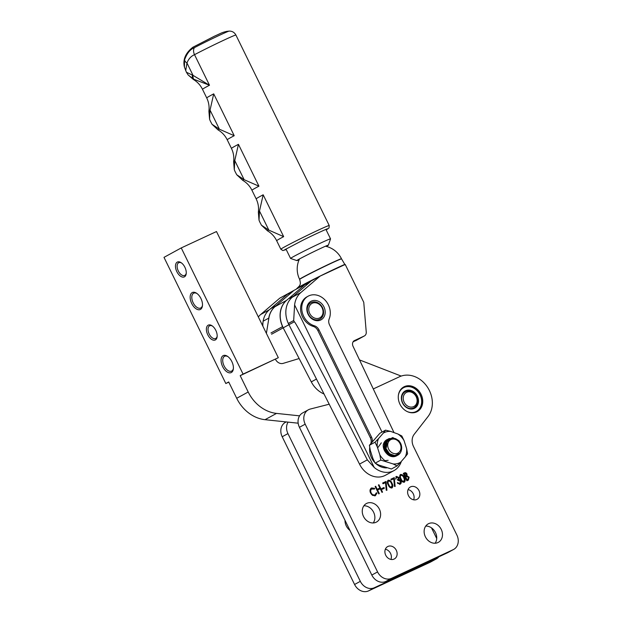 <?xml version="1.0" encoding="UTF-8"?>
<svg xmlns="http://www.w3.org/2000/svg" width="622" height="622" viewBox="0 0 622 622"><rect width="100%" height="100%" fill="white"/><g stroke="black" fill="none" stroke-linecap="round" stroke-linejoin="round"><path stroke-width="0.93" d="M400.591 479.204C399.41 477.307 399.386 475.737 400.521 474.485C402.247 474.392 403.515 475.387 404.308 477.478C405.474 479.391 405.474 480.977 404.316 482.221C402.605 482.299 401.369 481.288 400.591 479.204M388.26 484.942C387.078 483.045 387.055 481.467 388.19 480.215C389.916 480.13 391.176 481.125 391.977 483.216C393.135 485.129 393.135 486.707 391.977 487.959C390.266 488.029 389.03 487.026 388.26 484.942M386.06 481.444L386.907 490.315L386.246 490.222L385.523 482.618L383.028 483.776L382.654 483.022L386.06 481.444L385.484 481.755L386.293 490.229M383.976 487.508L384.349 488.262L382.211 489.25L381.846 488.495L383.976 487.508L383.401 487.819L383.758 488.534M375.696 486.256L377.173 489.281L379.863 488.029L378.386 485.004L378.938 484.748L382.546 492.111L381.994 492.367L380.236 488.783L377.546 490.035L379.303 493.619L378.751 493.876L375.144 486.513L375.696 486.256L375.159 486.552M363.505 516.485A10.543 8.739 61.3 0 0 376.497 522.052A10.543 8.739 61.3 0 0 379.366 509.115A10.543 8.739 61.3 0 0 366.381 503.548A10.543 8.739 61.3 0 0 363.505 516.485M408.444 495.594A7.029 5.823 61.3 0 0 417.105 499.303A7.029 5.823 61.3 0 0 419.018 490.68A7.029 5.823 61.3 0 0 410.357 486.972A7.029 5.823 61.3 0 0 408.444 495.594M329.24 404.199L310.277 409.051A11.717 9.711 61.3 0 0 308.38 409.797A11.717 9.711 61.3 0 0 305.192 424.173L377.57 571.913A11.717 9.711 61.3 0 0 391.526 578.328L453.213 549.654A11.717 9.711 61.3 0 0 453.679 549.42A11.717 9.711 61.3 0 0 456.875 535.044L413.521 446.557A11.717 9.711 -118.7 0 1 414.166 434.366L427.99 416.6A25.067 20.783 61.3 0 0 426.816 386.215A25.067 20.783 61.3 0 0 399.487 376.761L373.286 388.944M399.938 404.176A14.057 11.655 61.3 0 0 417.253 411.593A14.057 11.655 61.3 0 0 421.086 394.348A14.057 11.655 61.3 0 0 403.771 386.931A14.057 11.655 61.3 0 0 399.938 404.176M425.378 536.778A10.543 8.739 61.3 0 0 438.362 542.337A10.543 8.739 61.3 0 0 441.239 529.4A10.543 8.739 61.3 0 0 428.247 523.841A10.543 8.739 61.3 0 0 425.378 536.778M385.726 555.213A7.029 5.823 61.3 0 0 394.379 558.921A7.029 5.823 61.3 0 0 396.3 550.299A7.029 5.823 61.3 0 0 387.638 546.59A7.029 5.823 61.3 0 0 385.726 555.213M371.979 488.682C370.603 489.623 370.339 491.022 371.178 492.888C372.15 494.708 373.441 495.376 375.058 494.894L376.341 492.795L376.979 493.036L375.408 495.664L372.562 495.4L370.603 493.091C369.569 490.789 369.903 489.071 371.606 487.928L374.701 488.379L374.491 489.024L371.264 489.063L370.214 492.111M371.497 494.474L374.732 495.073M394.278 477.618L395.133 486.49L394.472 486.396L393.742 478.792L391.254 479.951L390.88 479.197L394.278 477.618L393.71 477.929L394.519 486.404M398.772 483.38L399.837 483.38L400.405 481.203L398.064 480.378L397.691 479.624L398.445 477.797L396.797 477.144L395.67 479.057L396.416 476.39L398.997 477.541L399.044 479.375L400.926 480.884C401.548 482.353 401.307 483.434 400.195 484.134L397.31 482.812L397.862 482.555L398.772 483.38L399.946 483.325L399.448 483.589M397.691 479.624L397.248 479.873M396.797 477.144L395.646 479.119M403.297 473.428L404.347 472.938C405.396 472.425 406.259 472.767 406.959 473.964L407.045 475.846L409.12 477.191L408.39 480.098L406.905 480.79L403.297 473.428M390.927 559.427A7.029 5.823 61.3 0 0 390.546 553.44A7.029 5.823 61.3 0 0 385.345 549.226M373.254 522.947A10.543 8.739 61.3 0 0 373.62 512.256A10.543 8.739 61.3 0 0 363.87 505.795M435.12 543.239A10.543 8.739 61.3 0 0 435.486 532.549A10.543 8.739 61.3 0 0 425.743 526.088M413.646 499.808A7.029 5.823 61.3 0 0 413.272 493.821A7.029 5.823 61.3 0 0 408.071 489.607M308.38 409.797L302.634 412.938A11.717 9.711 61.3 0 0 299.439 427.314L371.816 575.055A11.717 9.711 61.3 0 0 385.78 581.469L447.467 552.795A11.717 9.711 61.3 0 0 447.933 552.561L453.679 549.42M371.738 488.814L371.264 489.063M371.178 492.888L370.642 493.176M376.256 493.293L374.833 495.975M376.979 493.036L376.403 493.347M374.701 488.379L374.094 488.783M371.031 488.239L374.125 488.698M377.173 489.281L376.644 489.568M376.644 489.576L379.863 488.029M378.938 484.748L378.401 485.043M379.824 488.045L380.197 488.799M377.546 490.035L377.01 490.323M381.861 488.534L383.401 487.819M382.678 483.061L385.484 481.755M391.977 483.216L391.44 483.504M387.84 480.448L390.173 481.552M392.085 485.214L391.751 488.037M389.559 487.042L391.114 487.477M391.051 487.508L392.124 485.409L391.417 483.465C390.834 481.871 389.885 481.039 388.579 480.969L387.467 482.96M388.276 484.973L388.812 484.678C389.372 486.295 390.313 487.135 391.627 487.197L391.09 487.485M388.579 480.969C387.794 481.996 387.871 483.24 388.812 484.678M390.896 479.235L393.71 477.929M398.997 477.541L398.461 477.836M395.841 476.709L398.422 477.851L398.469 479.694L400.35 481.195C400.972 482.664 400.731 483.753 399.627 484.452M399.044 479.375L398.469 479.694M399.954 479.725L399.378 480.044M400.926 480.884L400.389 481.171M397.862 482.555L397.334 482.843M397.287 482.866L398.197 483.698M396.68 477.206L396.222 477.463M404.308 477.478L403.771 477.774M400.179 474.71L402.512 475.814M404.417 479.476L404.09 482.307M401.898 481.311L403.453 481.739M403.39 481.77L404.463 479.671L403.756 477.735C403.173 476.133 402.224 475.301 400.91 475.231L399.806 477.229M400.607 479.235L401.143 478.948C401.711 480.557 402.644 481.397 403.966 481.459L403.421 481.755M400.91 475.231C400.133 476.265 400.21 477.502 401.143 478.948M406.959 473.964L406.423 474.259M403.313 473.466L403.771 473.249C404.821 472.736 405.692 473.078 406.384 474.275L406.469 476.164L408.545 477.502L407.814 480.409M407.045 475.846L406.469 476.164M409.12 477.191L408.584 477.486M405.21 477.331L405.746 477.035L407.083 479.772L406.547 480.067L407.62 479.539M403.686 474.221L404.222 473.925L405.373 476.281L404.836 476.576L405.513 476.234M405.373 476.281L406.407 474.236L404.222 473.925M407.083 479.772L407.752 479.469L408.568 477.447L407.013 476.553L405.746 477.035M286.198 421.926L285.389 422.369A11.717 9.711 61.3 0 0 282.201 436.745L354.579 584.486A11.717 9.711 61.3 0 0 368.543 590.9L430.222 562.226A11.717 9.711 61.3 0 0 430.688 561.985L436.442 558.844A11.717 9.711 61.3 0 0 438.899 556.776M345.016 520.334A10.543 8.739 61.3 0 0 346.267 525.917A10.543 8.739 61.3 0 0 349.929 530.372M436.722 538.535L431.489 527.845M288.087 422.128A11.717 9.711 61.3 0 0 287.947 433.604L360.325 581.337A11.717 9.711 61.3 0 0 374.288 587.759L435.968 559.085A11.717 9.711 61.3 0 0 436.442 558.844M401.936 401.097A9.369 7.767 61.3 0 0 414.205 407.923A9.369 7.767 61.3 0 0 417.479 398.305A9.369 7.767 61.3 0 0 405.21 391.479A9.369 7.767 61.3 0 0 401.936 401.097M401.781 401.042A9.835 8.156 61.3 0 0 412.573 408.942A9.835 8.156 61.3 0 0 418.093 398.111A9.835 8.156 61.3 0 0 407.301 390.212A9.835 8.156 61.3 0 0 401.781 401.042M407.208 411.562A13.466 11.165 61.3 0 0 418.552 409.774A13.466 11.165 61.3 0 0 421.102 397.575A13.466 11.165 61.3 0 0 409.097 386.651A13.466 11.165 61.3 0 0 398.368 395.405M415.683 412.285A13.941 11.554 61.3 0 0 416.39 411.927A13.941 11.554 61.3 0 0 421.265 397.629A13.941 11.554 61.3 0 0 403.017 387.475A13.941 11.554 61.3 0 0 402.341 387.887M392.171 456.05A9.369 7.767 61.3 0 0 392.389 455.296M323.945 306.879A10.543 8.739 -118.7 0 1 320.649 320.027A10.543 8.739 -118.7 0 1 308.084 314.258A10.543 8.739 -118.7 0 1 311.381 301.102A10.543 8.739 -118.7 0 1 323.945 306.879M308.388 314.157A9.369 7.767 61.3 0 0 319.933 319.102A9.369 7.767 61.3 0 0 322.491 307.602A9.369 7.767 61.3 0 0 310.946 302.657A9.369 7.767 61.3 0 0 308.388 314.157M382.032 432.072L329.543 324.933A7.029 5.823 -118.7 0 1 329.186 318.899A16.397 13.598 61.3 0 0 328.354 304.834A16.397 13.598 61.3 0 0 308.147 296.181A16.397 13.598 61.3 0 0 303.676 316.303A16.397 13.598 61.3 0 0 314.382 325.788A7.029 5.823 -118.7 0 1 318.969 329.847L371.505 437.095A7.029 5.823 -118.7 0 1 372.275 441.612M308.147 296.181L306.996 296.811A16.397 13.598 61.3 0 0 302.525 316.932A16.397 13.598 61.3 0 0 313.231 326.41A7.029 5.823 -118.7 0 1 317.819 330.476L370.362 437.725A7.029 5.823 -118.7 0 1 370.875 443.307M369.74 447.459A16.397 13.598 61.3 0 0 371.552 457.823A16.397 13.598 61.3 0 0 374.841 462.597M375.758 463.507A16.397 13.598 61.3 0 0 386.783 467.868M341.556 258.931A23.325 0.708 153.9 0 0 341.556 258.907L345.101 264.902M354.175 340.716L364.243 336.004A4.688 3.887 61.3 0 0 364.43 335.911A4.688 3.887 61.3 0 0 366.249 332.086L363.753 302.284L345.218 264.443L320.011 276.16L279.776 298.163L260.634 314.545A23.426 19.422 61.3 0 0 258.34 316.948M306.529 285.039L306.047 284.083L305.029 284.573L310.666 281.494L292.239 297.262A23.426 19.422 61.3 0 0 288.32 323.471L359.524 464.113A21.086 17.478 61.3 0 0 385.5 475.239L394.006 470.59A21.086 17.478 61.3 0 1 374.219 467.464L294.603 304.959A23.426 19.422 61.3 0 1 300.861 292.55L320.011 276.16M394.006 470.59A21.086 17.478 61.3 0 0 401.338 461.376M394.006 432.601L353.078 346.361A4.688 3.887 61.3 0 1 354.353 340.607A4.688 3.887 61.3 0 1 354.54 340.514M288.32 323.471L293.677 320.548L294.603 304.959M283.298 327.794L271.581 334.216M268.525 320.268A23.426 19.422 -118.7 0 1 274.885 306.755L286.61 300.34A23.426 19.422 -118.7 0 0 282.691 326.55L270.967 332.964M295.007 295.357A23.426 19.422 61.3 0 0 288.927 324.715L294.292 321.799C294.338 319.521 323.036 373.76 367.322 459.845L359.524 464.113M374.219 467.464L367.322 459.845M305.029 284.573L286.61 300.34M289.176 294.525L288.694 293.576L287.675 294.066L293.312 290.987L274.885 306.755M262.873 326.208A23.426 19.422 -118.7 0 1 269.256 309.834L287.675 294.066M353.032 341.937L356.111 340.234M293.11 291.158L288.694 293.576M310.471 281.665L306.047 284.083M299.664 279.433A23.325 0.708 153.9 0 1 303.062 277.326A23.325 0.708 153.9 0 1 326.426 265.571A23.325 0.708 153.9 0 1 341.556 258.907L341.478 258.752A23.325 0.708 153.9 0 0 332.754 262.398L331.168 263.137L332.754 262.398A23.325 0.708 153.9 0 0 331.977 262.756A23.325 0.708 153.9 0 0 331.168 263.137A23.325 0.708 153.9 0 0 302.984 277.171A23.325 0.708 153.9 0 0 299.586 279.278L299.664 279.433C301.188 284.946 299.711 284.674 299.485 285.926L296.212 289.176M385.469 443.097A9.369 7.767 61.3 0 0 384.699 442.903M277.762 304.78A23.426 19.422 61.3 0 0 268.891 318.052L266.395 333.384M276.176 305.651L272.016 307.929A23.426 19.422 61.3 0 0 263.145 321.193L262.461 325.36M288.927 324.715L283.181 327.856L311.295 381.885A23.426 19.422 61.3 0 0 324.109 394.037M287.224 299.812A23.426 19.422 61.3 0 0 283.181 327.856M310.883 302.689A9.369 7.767 -118.7 0 1 320.594 305.052A9.369 7.767 -118.7 0 1 319.879 319.133M311.288 315.789A8.203 6.795 -118.7 0 1 310.44 304.648A8.203 6.795 -118.7 0 1 320.509 305.472A8.203 6.795 -118.7 0 1 321.356 316.614A8.203 6.795 -118.7 0 1 311.288 315.789M404.456 402.776A7.962 6.601 -118.7 0 1 406.22 392.536A7.962 6.601 -118.7 0 1 415.877 396.128A7.962 6.601 -118.7 0 1 414.112 406.368A7.962 6.601 -118.7 0 1 404.456 402.776M403.048 403.577A9.136 7.573 -118.7 0 1 405.21 391.751A9.136 7.573 -118.7 0 1 416.141 395.957A9.136 7.573 -118.7 0 1 413.972 407.783A9.136 7.573 -118.7 0 1 403.048 403.577M385.935 461.368A16.926 14.034 -118.7 0 1 383.02 458.974A16.926 14.034 -118.7 0 1 379.817 454.775L377.266 446.837A16.926 14.034 -118.7 0 1 378.588 438.51L383.261 433.153A16.926 14.034 -118.7 0 1 390.709 431.427L397.924 434.008A16.926 14.034 -118.7 0 1 404.051 440.601L406.601 448.54A16.926 14.034 -118.7 0 1 405.28 456.867L400.607 462.216A16.926 14.034 -118.7 0 1 393.158 463.95L380.788 460.086L375.144 463.172L379.039 465.139L391.417 468.996L397.054 465.917L400.607 462.216M394.006 455.654L393.687 456.245M393.011 456.198L393.291 455.537M394.97 455.708L394.612 456.221M393.975 456.253L394.309 455.685L393.633 456.245M395.887 455.631L395.475 456.097M394.877 456.198L395.25 455.701M396.789 455.428L396.284 455.872M395.724 456.035L396.16 455.584M397.512 455.164A9.369 7.767 -118.7 0 1 396.883 455.638L397.52 455.156M396.673 455.771A9.369 7.767 -118.7 0 1 396.432 455.91A9.369 7.767 -118.7 0 1 387.001 453.936A9.369 7.767 -118.7 0 1 386.402 453.282L383.688 447.599L386.519 440.003L387.117 439.637M396.517 455.786L397.061 455.335M385.034 442.125L385.733 442.234M384.932 442.335L385.656 442.467L384.863 442.499A9.369 7.767 -118.7 0 1 385.593 442.662M385.516 441.301L386.161 441.309M386.472 441.34L387.265 441.472M386.659 442.118L386.184 442.001M385.858 441.939L385.173 441.861M386.068 440.601L386.674 440.531M386.954 440.516L388.338 440.617M387.56 441.208L386.604 441.076M386.309 441.06L385.679 441.076M386.682 440.011L387.242 439.863M387.506 439.816L389.139 439.746M388.563 440.345L387.109 440.29M386.837 440.314L386.246 440.415M387.35 439.529L387.871 439.311M388.12 439.225L390.305 438.945M389.442 439.505L387.685 439.63M387.428 439.684L386.876 439.855M387.965 439.21A9.369 7.767 -118.7 0 1 388.074 439.163L387.965 439.21C385.415 440.143 383.821 442.087 383.191 445.025C383.113 448.151 384.186 450.911 386.402 453.282M390.81 438.712L388.315 439.07A9.369 7.767 -118.7 0 1 390.935 438.666M375.144 463.172L372.92 458.546L370.37 450.608L369.398 445.29L375.035 442.203L377.266 446.837M369.398 445.29L379.918 433.231L385.554 430.144L383.261 433.153M392.84 455.428A9.369 7.767 -118.7 0 1 392.599 456.136M405.28 456.867L407.573 453.858L406.601 448.54M404.051 440.601L401.82 435.975L397.924 434.008M393.158 463.95L397.054 465.917M379.817 454.775L380.788 460.086M378.588 438.51L375.035 442.203M390.709 431.427L385.554 430.144M392.972 455.467L392.707 456.151M391.044 452.077A7.612 6.313 -118.7 0 1 388.594 441.76A7.612 6.313 -118.7 0 1 397.652 440.664A7.612 6.313 -118.7 0 1 400.101 450.973A7.612 6.313 -118.7 0 1 391.044 452.077M393.555 438.308L388.657 438.798L387.444 439.668L385.539 447.77L389.551 453.788L395.157 455.708C402.247 455.84 404.168 444.528 397.769 440.018C394.115 437.546 390.974 437.74 388.353 440.609L385.811 443.315L387.833 439.482L389.1 438.557L395.46 438.611L396.432 439.155M395.157 455.708A9.369 7.767 -118.7 0 1 389.706 453.71A9.369 7.767 -118.7 0 1 385.811 443.315M398.453 454.666L397.38 455.39L390.632 455.545L388.563 454.332L384.575 448.408L386.394 440.267L388.175 439.093M388.408 439L391.106 438.603M390.523 438.837L388.206 439.155L390.476 438.86M387.965 439.241L386.005 440.462L384.101 448.555L388.112 454.573L390.095 455.755L396.929 455.638L397.94 454.962M386.977 439.785L387.522 439.606M387.77 439.536L389.597 439.381M387.568 439.746L389.248 439.653L387.584 439.731M386.34 440.322L386.915 440.221M387.195 440.189L388.672 440.213L386.581 441.122M388.439 440.493L387.024 440.415M386.744 440.43L386.145 440.516M385.889 440.57L386.728 440.454M385.757 440.975L386.379 440.944M386.674 440.951L387.708 441.076M387.397 441.348L386.534 441.216L387.374 441.371M386.231 441.2L385.586 441.2M385.243 441.737L385.92 441.807M386.239 441.853L386.775 441.978M386.526 442.281L386.122 442.172M385.788 442.102L385.096 442.001M384.8 442.639L385.539 442.817M385.446 443.175L384.684 442.957M384.458 443.719L385.282 444.054M385.236 444.497L384.373 444.1M384.248 445.041L385.22 445.632M385.259 446.246L384.225 445.523M384.272 446.79L385.624 448.089M397.209 455.288L396.634 455.739M396.393 455.833L396.914 455.39M396.292 455.553L395.841 456.004M395.584 456.066L396.012 455.615M395.39 455.693L395.001 456.175M394.729 456.214L395.094 455.708L394.706 456.214M394.449 455.701L394.107 456.253M394.123 455.669L393.796 456.253L394.146 455.669M393.446 455.568L393.158 456.214L393.64 455.607M392.84 456.175L393.12 455.498L392.816 456.175M392.358 455.288L392.132 456.043M392.008 456.354L392.801 456.47M391.79 455.957L392 455.164M391.16 454.791L391.013 455.701M390.639 455.553L390.748 454.581M389.769 453.951L389.761 455.117M389.333 454.861L389.263 453.57M387.887 452.233L388.276 454.107M387.716 453.625L384.373 447.506M386.449 453.018L386.581 453.5M385.733 452.466L384.256 449.76M386.005 443.004L387.615 440.664L389.209 439.692M394.239 455.677L390.266 455.382M384.279 444.73L386.021 441.589M394.698 455.708L393.57 456.245M385.15 441.908L386.153 441.34M386.55 441.185L387.926 440.905M385.111 441.97L385.935 441.76M386.301 441.706L387.055 441.674M392.801 455.421L392.404 456.097M384.583 443.268L385.399 443.393M391.821 455.094L391.526 455.879M390.694 454.542L390.499 455.491M384.435 445.679L385.251 446.184M389.325 453.617L389.31 454.845M384.349 447.366L385.974 449.092M387.226 451.385L387.825 453.726M384.101 449.317L384.536 449.877M385.788 452.171L386.029 452.847M326.34 246.429A17.572 0.529 153.9 0 0 328.393 245.138L330.539 238.879A22.252 0.676 153.9 0 0 330.539 238.856A22.252 0.676 153.9 0 0 327.934 239.773A22.252 0.676 153.9 0 0 305.301 250.495A22.252 0.676 153.9 0 0 290.567 258.433A22.252 0.676 153.9 0 0 290.583 258.449L296.849 260.595A17.572 0.529 153.9 0 0 298.894 259.856A17.572 0.529 153.9 0 0 299.128 259.755M328.393 245.138A17.572 0.529 153.9 0 0 326.332 245.845A17.572 0.529 153.9 0 0 308.24 254.421A17.572 0.529 153.9 0 0 296.849 260.595M181.538 262.982A7.029 3.926 -114.9 0 0 178.778 262.686A7.029 3.926 -114.9 0 0 178.654 262.748A7.029 3.926 -114.9 0 0 178.296 270.943A7.029 3.926 -114.9 0 0 184.711 275.429A7.029 3.926 -114.9 0 0 184.835 275.367A7.029 3.926 -114.9 0 0 186.258 273.128M184.889 267.266A8.203 4.579 65.1 0 1 186.219 273.664A8.203 4.579 65.1 0 1 182.44 277.07A8.203 4.579 65.1 0 1 176.842 271.666A8.203 4.579 65.1 0 1 175.979 263.534A8.203 4.579 65.1 0 1 181.103 262.671A8.203 4.579 65.1 0 1 184.889 267.266M197.026 293.545A8.203 4.579 -114.9 0 0 193.745 293.164A8.203 4.579 -114.9 0 0 193.597 293.242A8.203 4.579 -114.9 0 0 193.178 302.797A8.203 4.579 -114.9 0 0 200.657 308.03A8.203 4.579 -114.9 0 0 200.805 307.96A8.203 4.579 -114.9 0 0 202.484 305.27M200.922 298.49A9.369 5.233 65.1 0 1 202.438 305.806A9.369 5.233 65.1 0 1 198.123 309.694A9.369 5.233 65.1 0 1 191.724 303.52A9.369 5.233 65.1 0 1 190.736 294.229A9.369 5.233 65.1 0 1 196.591 293.242A9.369 5.233 65.1 0 1 200.922 298.49M212.452 326.068A7.029 3.926 -114.9 0 0 209.692 325.765A7.029 3.926 -114.9 0 0 209.567 325.827A7.029 3.926 -114.9 0 0 209.21 334.022A7.029 3.926 -114.9 0 0 215.624 338.508A7.029 3.926 -114.9 0 0 215.748 338.446A7.029 3.926 -114.9 0 0 217.171 336.207M215.803 330.352A8.203 4.579 65.1 0 1 217.132 336.751A8.203 4.579 65.1 0 1 213.354 340.148A8.203 4.579 65.1 0 1 207.756 334.745A8.203 4.579 65.1 0 1 206.893 326.62A8.203 4.579 65.1 0 1 212.016 325.749A8.203 4.579 65.1 0 1 215.803 330.352M227.94 356.631A8.203 4.579 -114.9 0 0 224.659 356.243A8.203 4.579 -114.9 0 0 224.511 356.32A8.203 4.579 -114.9 0 0 224.091 365.884A8.203 4.579 -114.9 0 0 231.571 371.116A8.203 4.579 -114.9 0 0 231.718 371.039A8.203 4.579 -114.9 0 0 233.398 368.356M231.835 361.576A9.369 5.233 65.1 0 1 233.351 368.885A9.369 5.233 65.1 0 1 229.036 372.78A9.369 5.233 65.1 0 1 222.637 366.607A9.369 5.233 65.1 0 1 221.65 357.308A9.369 5.233 65.1 0 1 227.504 356.32A9.369 5.233 65.1 0 1 231.835 361.576M240.193 375.665L248.194 392L236.702 398.282L228.702 381.955L225.825 383.525L163.998 257.36L181.243 247.929L216.487 231.54L278.314 357.704L240.193 375.665L243.07 374.094L181.243 247.929M243.07 374.094L278.314 357.704M401.206 376.077L359.508 359.913M299.143 358.536L283.173 363.372A7.029 5.823 -118.7 0 1 275.437 359.275M299.579 415.846L276.518 413.405A35.143 29.133 -118.7 0 1 248.194 392M276.518 413.405L265.026 419.687A35.143 29.133 -118.7 0 1 236.702 398.282M265.026 419.687L298.171 423.193M225.825 383.525L228.795 382.141M259.491 211.029L259.016 220.141L259.662 221.766L261.458 225.211L268.852 230.148L259.491 211.029L263.168 194.795L283.663 236.64L268.852 230.148M234.766 160.562L234.292 169.674L234.937 171.291L236.733 174.743L244.127 179.68L234.766 160.562L238.444 144.327L258.939 186.172L244.127 179.68M210.042 110.094L213.719 93.86L234.214 135.705L219.403 129.213L210.042 110.094L209.567 119.206L210.213 120.823L212.016 124.276L219.403 129.213M192.291 75.285A7.029 4.129 114.5 0 0 193.528 79.142L209.49 85.237A26.94 0.816 153.9 0 0 202.492 89.311C200.401 85.105 197.337 81.809 193.31 79.422A30.843 0.933 -26.1 0 1 193.528 79.142L188.101 74.904L186.406 72.238L193.038 75.379A7.029 3.755 115.6 0 0 193.924 79.297M283.663 236.64A26.94 0.816 153.9 0 0 276.666 240.714L280.841 249.235A26.94 0.816 -26.1 0 1 302.253 237.837A26.94 0.816 -26.1 0 1 329.225 225.529L235.909 35.042C234.401 32.367 232.169 31.053 229.223 31.1L226.96 31.341C221.502 32.562 221.207 33.199 214.326 36.247L192.867 47.249C185.504 53.018 182.689 59.626 184.415 67.059L184.594 59.728C186.965 53.321 190.231 49.301 194.383 47.676A7.029 4.922 62.2 0 0 194.523 54.674L209.49 85.237L193.038 75.379L186.973 63.009L185.698 70.776M184.594 59.728A7.029 3.678 14.4 0 0 186.973 63.009C188.497 58.958 191.008 56.182 194.523 54.674A26.94 0.816 153.9 0 1 208.93 47.358A26.94 0.816 153.9 0 1 235.909 35.042M386.464 447.327L387.312 440.415L392.731 437.554L398.974 440.71L401.734 447.863M400.063 453.213L393.734 455.965L387.024 452.108L384.73 444.551L388.392 438.953M388.626 438.844L391.953 438.386M387.187 439.63L387.724 439.427M387.972 439.357L389.986 439.124M396.579 455.483L396.105 455.926M386.534 440.143L387.102 440.011M387.374 439.964L388.937 439.941M395.685 455.662L395.281 456.128M377.624 447.949L381.333 442.825M392.723 455.397L392.466 456.113M388.136 460.327L384.956 460.669M384.559 443.346L385.352 443.626M391.557 454.977L391.386 455.833M384.31 444.59L385.212 445.072M390.243 454.278L390.181 455.335M384.225 446.153L385.391 447.109M388.517 452.598L388.789 454.503M384.629 448.602L386.931 452.808M387.164 453.772L387.234 454.169M383.844 447.498L387.172 439.606M387.428 439.482L387.941 439.256M396.89 455.397L396.37 455.84M395.989 455.615L395.569 456.074M387.008 440.43L388.423 440.516M385.578 441.216L386.215 441.216M384.653 442.001L385.78 442.125M386.114 442.195L386.503 442.304M384.676 442.981L385.438 443.206M305.192 424.173L299.439 427.314M377.57 571.913L371.816 575.055M391.526 578.328L385.78 581.469M453.213 549.654L447.467 552.795M404.347 472.938L403.771 473.249M287.947 433.604L282.201 436.745M360.325 581.337L354.579 584.486M374.288 587.759L368.543 590.9M435.968 559.085L430.222 562.226M314.382 325.788L313.231 326.41M344.728 264.428A28.767 0.871 153.9 0 0 301.973 285.381A28.767 0.871 153.9 0 0 297.954 287.761M292.239 297.262L300.861 292.55M260.634 314.545L269.256 309.834M355.419 340.833L364.243 336.004M294.292 321.799L293.677 320.548M318.969 329.847L317.819 330.476M371.505 437.095L370.362 437.725M268.891 318.052L263.145 321.193M316.52 379.023L311.295 381.885M229.223 31.1A22.726 0.684 153.9 0 0 229.16 31.108A22.726 0.684 153.9 0 0 206.535 41.503A22.726 0.684 153.9 0 0 194.383 47.676M276.666 240.714C274.574 236.515 271.511 233.211 267.483 230.824A30.843 0.933 -26.1 0 1 268.479 230.023M258.939 186.172A26.94 0.816 153.9 0 0 251.941 190.246C249.85 186.04 246.786 182.744 242.759 180.357A30.843 0.933 -26.1 0 1 243.754 179.556M209.917 110.483A30.843 0.933 153.9 0 0 208.906 111.252C209.482 106.603 208.759 102.163 206.722 97.934A26.94 0.816 -26.1 0 1 213.719 93.86M251.941 190.246L256.163 198.869A26.94 0.816 -26.1 0 1 263.168 194.795M234.214 135.705A26.94 0.816 153.9 0 0 227.217 139.779L231.446 148.401A26.94 0.816 -26.1 0 1 238.444 144.327M259.366 211.426A30.843 0.933 153.9 0 0 258.355 212.188C258.931 207.538 258.208 203.099 256.163 198.869M234.642 160.95A30.843 0.933 153.9 0 0 233.631 161.72C234.206 157.071 233.483 152.631 231.446 148.401M227.217 139.779C225.125 135.573 222.062 132.276 218.034 129.889A30.843 0.933 -26.1 0 1 219.03 129.081M402.496 387.763L403.017 387.475M415.869 412.215L416.39 411.927M299.493 258.939A23.325 23.325 0 0 0 299.586 279.278M355.605 340.739L364.43 335.911M341.478 258.752A23.325 23.325 0 0 0 325.462 246.219M293.53 296.165L289.261 298.498M405.21 391.751L403.81 392.513M413.972 407.783L412.58 408.545M389.1 438.557L388.657 438.798M387.669 439.342L387.218 439.583M397.38 455.39L396.929 455.638M285.941 248.994L290.567 258.433M325.912 229.409L330.539 238.856M329.225 225.529L329.022 227.963L326.192 229.984M284.565 249.842L303.528 239.898C316.831 233.289 328.299 228.251 327.429 228.842M206.722 97.934L202.492 89.311M280.841 249.235L282.886 250.565L286.221 249.562M259.016 220.141L258.355 212.188M267.483 230.824L261.458 225.211M234.292 169.674L233.631 161.72M242.759 180.357L236.733 174.743M209.575 119.206L208.906 111.252M218.034 129.889L212.016 124.276M193.31 79.422L188.101 74.904M184.415 67.059L186.406 72.222"/></g></svg>
